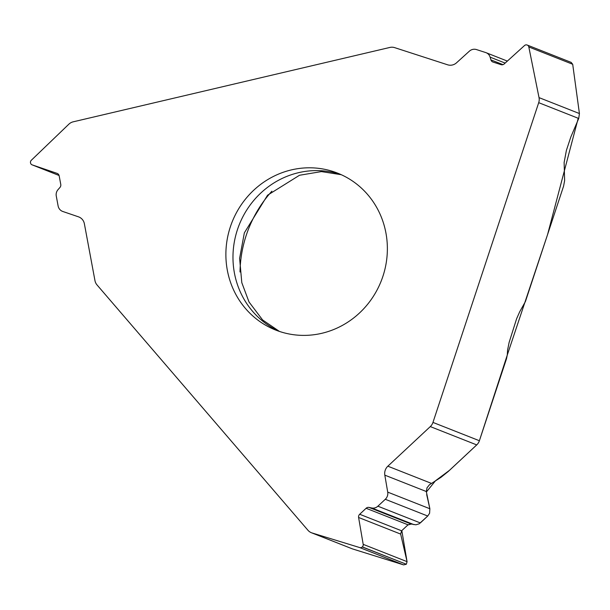 <?xml version="1.0" encoding="UTF-8"?>
<svg xmlns="http://www.w3.org/2000/svg" width="610" height="610" viewBox="0 0 610 610"><rect width="100%" height="100%" fill="white"/><g stroke="black" fill="none" stroke-linecap="round" stroke-linejoin="round"><path stroke-width="0.91" d="M62.807 211.479L62.502 211.365A7.671 7.29 111.5 0 0 62.807 211.479L78.507 216.84A9.585 9.112 111.5 0 1 78.888 216.985A9.585 9.112 111.5 0 1 84.378 223.779L94.954 280.569A9.585 9.112 -68.5 0 0 97.02 284.923L307.966 530.281A9.585 9.112 -68.5 0 0 311.39 532.728A9.585 9.112 -68.5 0 0 312.03 532.949L359.74 547.574A2.722 2.585 -68.5 0 0 362.264 546.964L362.332 546.895A2.722 2.585 -68.5 0 0 363.194 544.349L358.604 517.478A3.454 3.279 111.5 0 1 359.694 514.26L366.107 508.275A3.454 3.279 111.5 0 1 369.027 507.421L371.726 507.985A7.282 6.923 -68.5 0 0 377.887 506.193L385.291 499.285A7.671 7.29 111.5 0 0 387.716 492.117L384.818 475.152A9.585 9.112 111.5 0 1 387.853 466.192L430.302 426.588A9.585 9.112 -68.5 0 0 432.963 422.417L479.391 440.733L506.506 358.749L507.276 355.035L479.551 440.237M578.219 118.264L547.544 234.659L507.276 355.035L507.596 350.033L509.114 342.462L516.601 318.771L519.682 311.809L525.423 301.538L563.587 186.141L564.624 180.621L564.128 162.474L566.408 150.342L570.563 137.784A5.749 1.784 -72 0 1 571.082 136.396L578.722 118.47L538.706 102.678L432.963 422.417M538.706 102.678A9.585 9.112 -68.5 0 0 539.026 97.615L528.817 46.955A2.722 2.585 -68.5 0 0 527.116 45.01L527.025 44.98A2.722 2.585 -68.5 0 0 524.501 45.552L504.218 63.928A3.454 3.279 111.5 0 1 501.016 64.652L493.002 62.06A3.454 3.279 111.5 0 1 490.92 59.887L490.12 57.157A7.282 6.923 -68.5 0 0 485.728 52.567L476.479 49.57A7.671 7.29 111.5 0 0 469.357 51.187L456.547 62.792A9.585 9.112 111.5 0 1 447.641 64.805L394.624 47.626A9.585 9.112 -68.5 0 0 389.889 47.443L73.208 121.817A9.585 9.112 -68.5 0 0 68.823 124.219L31.323 160.255A2.722 2.585 -68.5 0 0 30.5 162.809L30.515 162.9A2.722 2.585 -68.5 0 0 32.185 164.875L57.058 173.37A3.454 3.279 111.5 0 1 59.17 175.871L60.771 184.449A3.454 3.279 111.5 0 1 59.932 187.476L58.026 189.641A7.282 6.923 -68.5 0 0 56.265 196.016L58.11 205.928A7.671 7.29 111.5 0 0 62.502 211.365M230.344 226.874A84.348 80.177 111.5 0 1 337.582 173.133A84.348 80.177 111.5 0 1 381.204 281.019A84.348 80.177 111.5 0 1 275.667 330.056A84.348 80.177 111.5 0 1 230.344 226.874M240.004 271.991A118.104 112.255 111.5 0 1 246.242 235.3A118.104 112.255 111.5 0 1 271.885 191.197M578.722 118.47L579.424 113.551L572.698 64.271L571.105 62.365M384.818 475.152L426.306 491.515L427.038 487.756L429.455 484.759L441.015 477.302L448.106 471.606L476.723 444.904A9.585 9.112 -68.5 0 0 479.391 440.733M311.39 532.728L352.42 548.886L403.622 564.89L406.321 564.25L407.076 561.665L400.648 534.07L401.609 530.799L408.029 524.813L411.056 524.005L415.913 524.798L419.161 523.815L427.732 516.029L420.503 522.77M387.716 492.117L429.867 508.748L429.592 513.254L427.732 516.029L385.291 499.285M429.867 508.748L426.306 491.515M476.25 445.353L449.547 470.287L435.509 480.749L426.352 492.041M426.68 494.573L429.775 508.351M411.277 524.051L407.854 524.966M401.822 530.601L406.984 561.276M362.332 546.895L406.321 564.25L362.264 546.964M403.24 564.768L357.14 550.365M572.752 64.637L578.798 109.007M528.817 46.955L572.698 64.271M490.92 59.887L502.983 64.645M490.12 57.157L505.149 63.082M539.026 97.615L579.424 113.551M341.097 174.62A84.348 80.177 -68.5 0 0 237.435 229.673A84.348 80.177 -68.5 0 0 279.25 331.367M78.507 216.84L79.262 217.137M32.185 164.875L59.071 175.482M387.853 466.192L431.377 483.364M476.723 444.904L430.302 426.588M359.74 547.574L403.622 564.89M363.194 544.349L407.076 561.665M358.604 517.478L400.648 534.07M359.694 514.26L401.609 530.799M366.107 508.275L408.029 524.813M369.027 507.421L411.056 524.005M371.726 507.985L413.938 524.638M377.887 506.193L420.328 522.938M312.03 532.949L352.42 548.886M571.242 62.418L527.261 45.064M507.352 61.091L486.117 52.712M341.295 174.712L321.401 171.593L299.51 175.261L267.561 195.208L244.343 232.875L239.608 258.373L241.804 282.674L249.01 301.965L262.597 319.945L279.456 331.436M59.078 175.489L32.078 164.837"/></g></svg>
